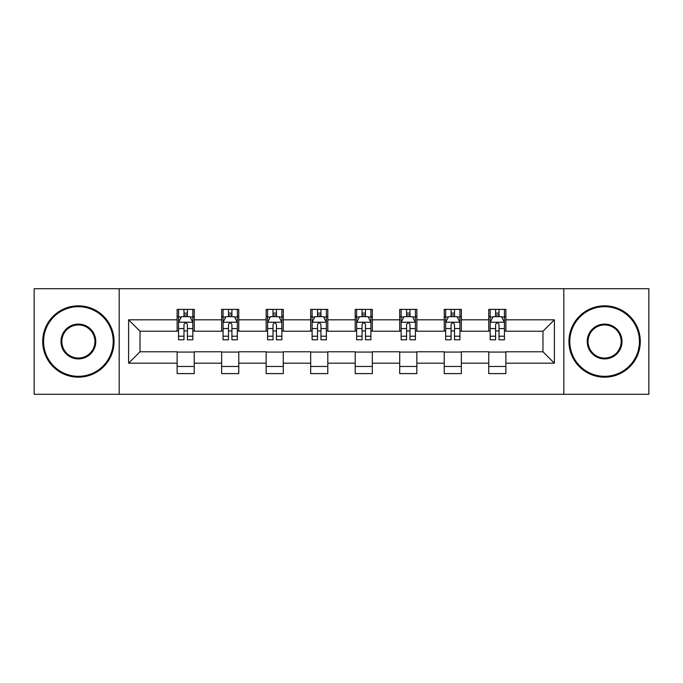<?xml version="1.0" encoding="UTF-8"?>
<svg xmlns="http://www.w3.org/2000/svg" width="683" height="683" viewBox="0 0 683 683"><rect width="100%" height="100%" fill="white"/><g stroke="black" fill="none" stroke-linecap="round" stroke-linejoin="round"><path stroke-width="1.02" d="M563.808 394.296L648.85 394.296L648.85 288.704L563.808 288.704L563.808 394.296L119.192 394.296L119.192 288.704L34.15 288.704L34.15 394.296L119.192 394.296M563.808 288.704L119.192 288.704M505.872 319.815L505.872 309.399L488.755 309.399L488.755 319.815L461.358 319.815L461.358 309.399L444.232 309.399L444.232 319.815L416.843 319.815L416.843 309.399L399.717 309.399L399.717 319.815L372.32 319.815L372.32 309.399L355.194 309.399L355.194 319.815L327.806 319.815L327.806 309.399L310.68 309.399L310.68 319.815L283.283 319.815L283.283 309.399L266.157 309.399L266.157 319.815L238.768 319.815L238.768 309.399L221.642 309.399L221.642 319.815L194.245 319.815L194.245 309.399L177.128 309.399L177.128 319.815L128.609 319.815L128.609 363.185L140.024 351.771L177.128 351.771L177.128 373.601L194.245 373.601L194.245 351.771L221.642 351.771L221.642 373.601L238.768 373.601L238.768 351.771L266.157 351.771L266.157 373.601L283.283 373.601L283.283 351.771L310.68 351.771L310.68 373.601L327.806 373.601L327.806 351.771L355.194 351.771L355.194 373.601L372.32 373.601L372.32 351.771L399.717 351.771L399.717 373.601L416.843 373.601L416.843 351.771L444.232 351.771L444.232 373.601L461.358 373.601L461.358 351.771L488.755 351.771L488.755 373.601L505.872 373.601L505.872 351.771L542.976 351.771L542.976 331.229L505.872 331.229L505.872 319.815L554.391 319.815L554.391 363.185L505.872 363.185M488.755 363.185L461.358 363.185M444.232 363.185L416.843 363.185M399.717 363.185L372.32 363.185M355.194 363.185L327.806 363.185M310.68 363.185L283.283 363.185M266.157 363.185L238.768 363.185M221.642 363.185L194.245 363.185M177.128 363.185L128.609 363.185M488.755 319.815L488.755 331.229L461.358 331.229L461.358 319.815M444.232 319.815L444.232 331.229L416.843 331.229L416.843 319.815M399.717 319.815L399.717 331.229L372.32 331.229L372.32 319.815M355.194 319.815L355.194 331.229L327.806 331.229L327.806 319.815M310.68 319.815L310.68 331.229L283.283 331.229L283.283 319.815M266.157 319.815L266.157 331.229L238.768 331.229L238.768 319.815M221.642 319.815L221.642 331.229L194.245 331.229L194.245 319.815M177.128 319.815L177.128 331.229L140.024 331.229L128.609 319.815M140.024 331.229L140.024 351.771M554.391 363.185L542.976 351.771M542.976 331.229L554.391 319.815M177.128 316.528L178.553 316.528M183.975 316.528L187.398 316.528M192.819 316.528L194.245 316.528M177.128 330.939L178.553 330.939M183.975 330.939L187.398 330.939M192.819 330.939L194.245 330.939M177.128 352.061L194.245 352.061M177.128 366.472L194.245 366.472M221.642 352.061L238.768 352.061M221.642 366.472L238.768 366.472M221.642 316.528L223.068 316.528M228.489 316.528L231.913 316.528M237.334 316.528L238.768 316.528M221.642 330.939L223.068 330.939M228.489 330.939L231.913 330.939M237.334 330.939L238.768 330.939M266.157 352.061L283.283 352.061M266.157 366.472L283.283 366.472M266.157 316.528L267.591 316.528M273.012 316.528L276.436 316.528M281.857 316.528L283.283 316.528M266.157 330.939L267.591 330.939M273.012 330.939L276.436 330.939M281.857 330.939L283.283 330.939M310.68 352.061L327.806 352.061M310.68 366.472L327.806 366.472M310.68 316.528L312.105 316.528M317.527 316.528L320.95 316.528M326.372 316.528L327.806 316.528M310.68 330.939L312.105 330.939M317.527 330.939L320.95 330.939M326.372 330.939L327.806 330.939M355.194 352.061L372.32 352.061M355.194 366.472L372.32 366.472M355.194 316.528L356.628 316.528M362.05 316.528L365.473 316.528M370.895 316.528L372.32 316.528M355.194 330.939L356.628 330.939M362.05 330.939L365.473 330.939M370.895 330.939L372.32 330.939M399.717 352.061L416.843 352.061M399.717 366.472L416.843 366.472M399.717 316.528L401.143 316.528M406.564 316.528L409.988 316.528M415.409 316.528L416.843 316.528M399.717 330.939L401.143 330.939M406.564 330.939L409.988 330.939M415.409 330.939L416.843 330.939M444.232 352.061L461.358 352.061M444.232 366.472L461.358 366.472M444.232 316.528L445.666 316.528M451.087 316.528L454.511 316.528M459.932 316.528L461.358 316.528M444.232 330.939L445.666 330.939M451.087 330.939L454.511 330.939M459.932 330.939L461.358 330.939M488.755 352.061L505.872 352.061M488.755 366.472L505.872 366.472M488.755 316.528L490.181 316.528M495.602 316.528L499.025 316.528M504.447 316.528L505.872 316.528M488.755 330.939L490.181 330.939M495.602 330.939L499.025 330.939M504.447 330.939L505.872 330.939M187.398 313.104L183.975 313.104M192.819 336.207L187.398 336.207L187.398 339.784L192.819 339.784L192.819 322.376L189.968 316.673L181.405 316.673L178.553 322.376L178.553 339.784L183.975 339.784L183.975 336.207L178.553 336.207M178.553 322.376L178.553 309.399M192.819 322.376L192.819 309.399M183.975 316.673L183.975 309.399M187.398 309.399L187.398 316.673M187.398 336.207L187.398 324.519C186.254 322.325 185.119 322.325 183.975 324.519L183.975 336.207M78.383 306.684A34.816 34.816 0 0 0 43.567 341.5A34.816 34.816 0 0 0 78.383 376.316A34.816 34.816 0 0 0 113.199 341.5A34.816 34.816 0 0 0 78.383 306.684M78.383 377.17A35.67 35.67 0 0 1 42.713 341.5A35.67 35.67 0 0 1 78.383 305.83A35.67 35.67 0 0 1 114.052 341.5A35.67 35.67 0 0 1 78.383 377.17M78.383 324.092A17.408 17.408 0 0 1 95.791 341.5A17.408 17.408 0 0 1 78.383 358.908A17.408 17.408 0 0 1 60.975 341.5A17.408 17.408 0 0 1 78.383 324.092M78.383 358.054A16.554 16.554 0 0 0 94.937 341.5A16.554 16.554 0 0 0 78.383 324.946A16.554 16.554 0 0 0 61.829 341.5A16.554 16.554 0 0 0 78.383 358.054M604.617 306.684A34.816 34.816 0 0 0 569.801 341.5A34.816 34.816 0 0 0 604.617 376.316A34.816 34.816 0 0 0 639.433 341.5A34.816 34.816 0 0 0 604.617 306.684M604.617 377.17A35.67 35.67 0 0 1 568.948 341.5A35.67 35.67 0 0 1 604.617 305.83A35.67 35.67 0 0 1 640.287 341.5A35.67 35.67 0 0 1 604.617 377.17M604.617 324.092A17.408 17.408 0 0 1 622.025 341.5A17.408 17.408 0 0 1 604.617 358.908A17.408 17.408 0 0 1 587.209 341.5A17.408 17.408 0 0 1 604.617 324.092M604.617 358.054A16.554 16.554 0 0 0 621.171 341.5A16.554 16.554 0 0 0 604.617 324.946A16.554 16.554 0 0 0 588.063 341.5A16.554 16.554 0 0 0 604.617 358.054M231.913 313.104L228.489 313.104M237.334 336.207L231.913 336.207L231.913 339.784L237.334 339.784L237.334 322.376L234.482 316.673L225.919 316.673L223.068 322.376L223.068 339.784L228.489 339.784L228.489 336.207L223.068 336.207M223.068 322.376L223.068 309.399M237.334 322.376L237.334 309.399M228.489 316.673L228.489 309.399M231.913 309.399L231.913 316.673M231.913 336.207L231.913 324.519C230.777 322.325 229.633 322.325 228.489 324.519L228.489 336.207M276.436 313.104L273.012 313.104M281.857 336.207L276.436 336.207L276.436 339.784L281.857 339.784L281.857 322.376L279.006 316.673L270.442 316.673L267.591 322.376L267.591 339.784L273.012 339.784L273.012 336.207L267.591 336.207M267.591 322.376L267.591 309.399M281.857 322.376L281.857 309.399M273.012 316.673L273.012 309.399M276.436 309.399L276.436 316.673M276.436 336.207L276.436 324.519C275.292 322.325 274.156 322.325 273.012 324.519L273.012 336.207M320.95 313.104L317.527 313.104M326.372 336.207L320.95 336.207L320.95 339.784L326.372 339.784L326.372 322.376L323.52 316.673L314.957 316.673L312.105 322.376L312.105 339.784L317.527 339.784L317.527 336.207L312.105 336.207M312.105 322.376L312.105 309.399M326.372 322.376L326.372 309.399M317.527 316.673L317.527 309.399M320.95 309.399L320.95 316.673M320.95 336.207L320.95 324.519C319.815 322.325 318.671 322.325 317.527 324.519L317.527 336.207M365.473 313.104L362.05 313.104M370.895 336.207L365.473 336.207L365.473 339.784L370.895 339.784L370.895 322.376L368.043 316.673L359.48 316.673L356.628 322.376L356.628 339.784L362.05 339.784L362.05 336.207L356.628 336.207M356.628 322.376L356.628 309.399M370.895 322.376L370.895 309.399M362.05 316.673L362.05 309.399M365.473 309.399L365.473 316.673M365.473 336.207L365.473 324.519C364.329 322.325 363.194 322.325 362.05 324.519L362.05 336.207M409.988 313.104L406.564 313.104M415.409 336.207L409.988 336.207L409.988 339.784L415.409 339.784L415.409 322.376L412.558 316.673L403.995 316.673L401.143 322.376L401.143 339.784L406.564 339.784L406.564 336.207L401.143 336.207M401.143 322.376L401.143 309.399M415.409 322.376L415.409 309.399M406.564 316.673L406.564 309.399M409.988 309.399L409.988 316.673M409.988 336.207L409.988 324.519C408.852 322.325 407.708 322.325 406.564 324.519L406.564 336.207M454.511 313.104L451.087 313.104M459.932 336.207L454.511 336.207L454.511 339.784L459.932 339.784L459.932 322.376L457.081 316.673L448.518 316.673L445.666 322.376L445.666 339.784L451.087 339.784L451.087 336.207L445.666 336.207M445.666 322.376L445.666 309.399M459.932 322.376L459.932 309.399M451.087 316.673L451.087 309.399M454.511 309.399L454.511 316.673M454.511 336.207L454.511 324.519C453.367 322.325 452.231 322.325 451.087 324.519L451.087 336.207M499.025 313.104L495.602 313.104M504.447 336.207L499.025 336.207L499.025 339.784L504.447 339.784L504.447 322.376L501.595 316.673L493.032 316.673L490.181 322.376L490.181 339.784L495.602 339.784L495.602 336.207L490.181 336.207M490.181 322.376L490.181 309.399M504.447 322.376L504.447 309.399M495.602 316.673L495.602 309.399M499.025 309.399L499.025 316.673M499.025 336.207L499.025 324.519C497.89 322.325 496.746 322.325 495.602 324.519L495.602 336.207M192.751 322.239L178.622 322.239M178.553 317.014L181.234 317.014M190.139 317.014L192.819 317.014M183.975 328.557L178.553 328.557M192.819 328.557L187.398 328.557M187.398 314.923L183.975 314.923M237.266 322.239L223.136 322.239M223.068 317.014L225.749 317.014M234.653 317.014L237.334 317.014M228.489 328.557L223.068 328.557M237.334 328.557L231.913 328.557M231.913 314.923L228.489 314.923M281.789 322.239L267.659 322.239M267.591 317.014L270.272 317.014M279.176 317.014L281.857 317.014M273.012 328.557L267.591 328.557M281.857 328.557L276.436 328.557M276.436 314.923L273.012 314.923M326.303 322.239L312.174 322.239M312.105 317.014L314.786 317.014M323.691 317.014L326.372 317.014M317.527 328.557L312.105 328.557M326.372 328.557L320.95 328.557M320.95 314.923L317.527 314.923M370.826 322.239L356.697 322.239M356.628 317.014L359.309 317.014M368.214 317.014L370.895 317.014M362.05 328.557L356.628 328.557M370.895 328.557L365.473 328.557M365.473 314.923L362.05 314.923M415.341 322.239L401.211 322.239M401.143 317.014L403.824 317.014M412.728 317.014L415.409 317.014M406.564 328.557L401.143 328.557M415.409 328.557L409.988 328.557M409.988 314.923L406.564 314.923M459.864 322.239L445.734 322.239M445.666 317.014L448.347 317.014M457.251 317.014L459.932 317.014M451.087 328.557L445.666 328.557M459.932 328.557L454.511 328.557M454.511 314.923L451.087 314.923M504.378 322.239L490.249 322.239M490.181 317.014L492.861 317.014M501.766 317.014L504.447 317.014M495.602 328.557L490.181 328.557M504.447 328.557L499.025 328.557M499.025 314.923L495.602 314.923"/></g></svg>
